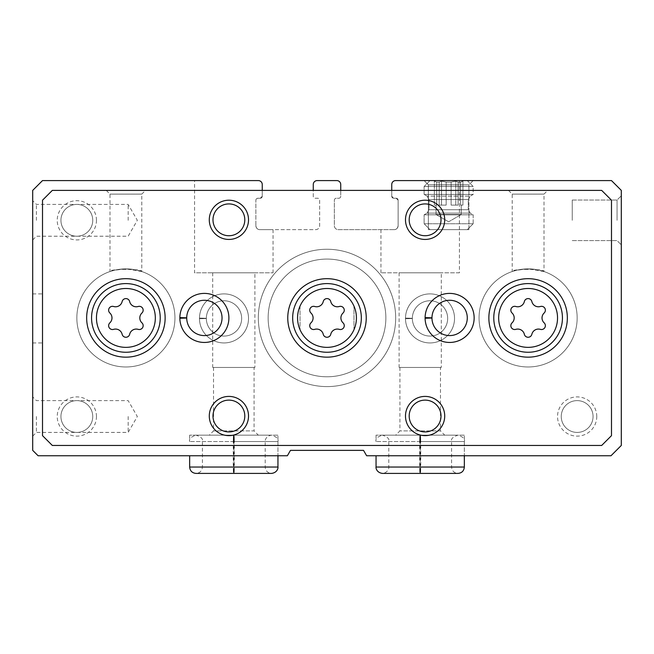 <?xml version="1.0" encoding="UTF-8"?>
<svg xmlns="http://www.w3.org/2000/svg" width="654" height="654" viewBox="0 0 654 654"><rect width="100%" height="100%" fill="white"/><g stroke="black" fill="none" stroke-linecap="round" stroke-linejoin="round"><path stroke-width="0.49" stroke-dasharray="3.27 2.45" d="M255.877 225.712A3.924 3.924 0 0 0 259.802 229.636C257.66 229.628 256.352 228.32 255.877 225.712A3.924 3.924 0 0 0 259.802 229.636L273.045 229.636L259.802 229.636C257.66 229.628 256.352 228.32 255.877 225.712L255.877 200.206L255.877 225.712M257.839 198.244A1.962 1.962 0 0 0 255.877 200.206L257.839 198.244A1.962 1.962 0 0 0 255.877 200.206L257.839 198.244L260.292 198.244A1.962 1.962 0 0 0 262.254 196.282L260.292 198.244L262.254 196.282L262.254 184.51L262.254 196.282A1.962 1.962 0 0 1 260.292 198.244L257.839 198.244M262.254 184.51C261.813 181.91 260.505 180.602 258.33 180.586C260.496 180.594 261.804 181.902 262.254 184.51A3.924 3.924 0 0 0 258.33 180.586L194.565 180.586L194.565 272.8L273.045 272.8L194.565 272.8M391.746 184.51C392.187 181.91 393.495 180.602 395.67 180.586A3.924 3.924 0 0 0 391.746 184.51L391.746 196.282A1.962 1.962 0 0 0 393.708 198.244L391.746 196.282L393.708 198.244L396.161 198.244L398.123 200.206A1.962 1.962 0 0 0 396.161 198.244L393.708 198.244L396.161 198.244A1.962 1.962 0 0 1 398.123 200.206L396.161 198.244L393.708 198.244A1.962 1.962 0 0 1 391.746 196.282L391.746 184.51C392.196 181.902 393.504 180.594 395.67 180.586L611.49 180.586L621.3 190.396L621.3 445.456L611 455.756L366.632 455.756L363.518 450.361L290.482 450.361L287.368 455.756L38.096 455.756L32.7 450.361L32.7 190.396L42.51 180.586L258.33 180.586M398.123 200.206L398.123 225.712C397.648 228.32 396.34 229.628 394.198 229.636A3.924 3.924 0 0 0 398.123 225.712L398.123 200.206M340.734 190.396L340.734 196.282A1.962 1.962 0 0 1 338.772 198.244L336.32 198.244A1.962 1.962 0 0 0 334.358 200.206L334.358 225.712A3.924 3.924 0 0 0 338.281 229.636L394.198 229.636A3.924 3.924 0 0 0 398.123 225.712C397.648 228.32 396.34 229.628 394.198 229.636L338.281 229.636A3.924 3.924 0 0 1 334.358 225.712L334.358 200.206A1.962 1.962 0 0 1 336.32 198.244L338.772 198.244A1.962 1.962 0 0 0 340.734 196.282L340.734 184.51A3.924 3.924 0 0 0 336.81 180.586L317.19 180.586A3.924 3.924 0 0 0 313.266 184.51L313.266 196.282A1.962 1.962 0 0 0 315.228 198.244L317.68 198.244A1.962 1.962 0 0 1 319.642 200.206L319.642 225.712A3.924 3.924 0 0 1 315.719 229.636L259.802 229.636L315.719 229.636A3.924 3.924 0 0 0 319.642 225.712L319.642 200.206A1.962 1.962 0 0 0 317.68 198.244L315.228 198.244A1.962 1.962 0 0 1 313.266 196.282L313.266 190.396M424.119 180.586L473.169 180.586L424.119 180.586L473.169 180.586L424.119 180.586L428.37 184.837L468.918 184.837L428.37 184.837L468.918 184.837L428.37 184.837L424.119 180.586M32.7 318.416L32.7 293.891L32.7 318.416M32.7 220.316L32.7 200.696L32.7 220.316M32.7 416.516L32.7 396.896L32.7 416.516M420.514 435.155L457.964 435.155C463.089 436.872 465.215 438.998 464.34 441.532L376.05 441.532L419.655 441.532L419.655 467.038C419.803 475.262 419.95 475.262 420.097 467.038L420.097 441.532C419.95 433.308 419.803 433.308 419.655 441.532C419.803 433.308 419.95 433.308 420.097 441.532L420.293 441.532C420.44 433.308 420.587 433.308 420.735 441.532C420.587 433.308 420.44 433.308 420.293 441.532L420.293 467.038C420.44 475.262 420.587 475.262 420.735 467.038L420.735 441.532L464.34 441.532L464.34 455.756L376.05 455.756L464.34 455.756L464.34 435.155L376.05 435.155L464.34 435.155M234.124 435.155L271.573 435.155C276.699 436.872 278.825 438.998 277.95 441.532L189.66 441.532L233.265 441.532L233.265 467.038C233.413 475.262 233.56 475.262 233.707 467.038L233.707 441.532C233.56 433.308 233.413 433.308 233.265 441.532C233.413 433.308 233.56 433.308 233.707 441.532L233.903 441.532C234.05 433.308 234.197 433.308 234.345 441.532C234.197 433.308 234.05 433.308 233.903 441.532L233.903 467.038C234.05 475.262 234.197 475.262 234.345 467.038L234.345 441.532L277.95 441.532L277.95 455.756L189.66 455.756L277.95 455.756L277.95 435.155L189.66 435.155L277.95 435.155M621.3 220.316L621.3 195.791L621.3 220.316M454.53 318.416A24.525 24.525 0 0 0 417.743 297.178A24.525 24.525 0 0 0 417.743 339.655A24.525 24.525 0 0 0 454.53 318.416A24.525 24.525 0 0 0 417.743 297.178A24.525 24.525 0 0 0 417.743 339.655A24.525 24.525 0 0 0 454.53 318.416M248.52 318.416A24.525 24.525 0 0 0 211.732 297.178A24.525 24.525 0 0 0 211.732 339.655A24.525 24.525 0 0 0 248.52 318.416A24.525 24.525 0 0 0 211.732 297.178A24.525 24.525 0 0 0 211.732 339.655A24.525 24.525 0 0 0 248.52 318.416M596.775 416.516A19.62 19.62 0 0 0 567.345 399.529A19.62 19.62 0 0 0 567.345 433.504A19.62 19.62 0 0 0 596.775 416.516M96.465 220.316A19.62 19.62 0 0 0 67.035 203.329A19.62 19.62 0 0 0 67.035 237.304A19.62 19.62 0 0 0 96.465 220.316M96.465 416.516A19.62 19.62 0 0 0 67.035 399.529A19.62 19.62 0 0 0 67.035 433.504A19.62 19.62 0 0 0 96.465 416.516M174.945 317.926A49.05 49.05 0 0 0 101.37 275.448A49.05 49.05 0 0 0 101.37 360.403A49.05 49.05 0 0 0 174.945 317.926A49.05 49.05 0 0 0 101.37 275.448A49.05 49.05 0 0 0 101.37 360.403A49.05 49.05 0 0 0 174.945 317.926A49.05 49.05 0 0 0 101.37 275.448A49.05 49.05 0 0 0 101.37 360.403A49.05 49.05 0 0 0 174.945 317.926A49.05 49.05 0 0 0 101.37 275.448A49.05 49.05 0 0 0 101.37 360.403A49.05 49.05 0 0 0 174.945 317.926M577.155 317.926A49.05 49.05 0 0 0 503.58 275.448A49.05 49.05 0 0 0 503.58 360.403A49.05 49.05 0 0 0 577.155 317.926A49.05 49.05 0 0 0 503.58 275.448A49.05 49.05 0 0 0 503.58 360.403A49.05 49.05 0 0 0 577.155 317.926A49.05 49.05 0 0 0 503.58 275.448A49.05 49.05 0 0 0 503.58 360.403A49.05 49.05 0 0 0 577.155 317.926A49.05 49.05 0 0 0 503.58 275.448A49.05 49.05 0 0 0 503.58 360.403A49.05 49.05 0 0 0 577.155 317.926M395.67 317.926A68.67 68.67 0 0 0 292.665 258.453A68.67 68.67 0 0 0 292.665 377.399A68.67 68.67 0 0 0 395.67 317.926A68.67 68.67 0 0 0 292.665 258.453A68.67 68.67 0 0 0 292.665 377.399A68.67 68.67 0 0 0 395.67 317.926M428.37 229.636L468.918 229.636L428.37 229.636L428.37 184.837L428.37 229.636L468.918 229.636L428.37 229.636M572.25 220.316L572.25 200.042L572.25 220.316M617.049 220.316L617.049 200.042L617.049 220.316M459.435 272.8L380.955 272.8L459.435 272.8L459.435 180.586M441.286 272.8L399.103 272.8L441.286 272.8L441.286 367.466L399.103 367.466L441.286 367.466M440.469 367.466L399.921 367.466L440.469 367.466L440.469 430.904L399.921 430.904L440.469 430.904L444.72 435.155L395.67 435.155L444.72 435.155M273.045 229.636L273.045 272.8M254.897 272.8L212.713 272.8L254.897 272.8L254.897 367.466L212.713 367.466L254.897 367.466M254.079 367.466L213.531 367.466L254.079 367.466L254.079 430.904L213.531 430.904L254.079 430.904L258.33 435.155L209.28 435.155L258.33 435.155M36.42 416.516L36.42 432.417L36.42 416.516M128.159 416.516L128.159 432.417L128.159 416.516M36.42 220.316L36.42 204.416L36.42 220.316M128.159 220.316L128.159 204.416L128.159 220.316M92.745 416.516A15.9 15.9 0 0 0 68.891 402.741A15.9 15.9 0 0 0 68.891 430.291A15.9 15.9 0 0 0 92.745 416.516A15.9 15.9 0 0 0 76.845 400.616A15.9 15.9 0 0 0 60.945 416.516A15.9 15.9 0 0 0 76.845 432.417A15.9 15.9 0 0 0 92.745 416.516M92.745 220.316A15.9 15.9 0 0 0 68.891 206.541A15.9 15.9 0 0 0 68.891 234.091A15.9 15.9 0 0 0 92.745 220.316A15.9 15.9 0 0 0 76.845 204.416A15.9 15.9 0 0 0 60.945 220.316A15.9 15.9 0 0 0 76.845 236.217A15.9 15.9 0 0 0 92.745 220.316M593.055 416.516A15.9 15.9 0 0 0 569.201 402.741A15.9 15.9 0 0 0 569.201 430.291A15.9 15.9 0 0 0 593.055 416.516A15.9 15.9 0 0 0 577.155 400.616A15.9 15.9 0 0 0 561.255 416.516A15.9 15.9 0 0 0 577.155 432.417A15.9 15.9 0 0 0 593.055 416.516M385.86 317.926A58.86 58.86 0 0 0 297.57 266.955A58.86 58.86 0 0 0 297.57 368.897A58.86 58.86 0 0 0 385.86 317.926A58.86 58.86 0 0 0 297.57 266.955A58.86 58.86 0 0 0 297.57 368.897A58.86 58.86 0 0 0 385.86 317.926A58.86 58.86 0 0 0 297.57 266.955A58.86 58.86 0 0 0 297.57 368.897A58.86 58.86 0 0 0 385.86 317.926A58.86 58.86 0 0 0 297.57 266.955A58.86 58.86 0 0 0 297.57 368.897A58.86 58.86 0 0 0 385.86 317.926M356.43 317.926A29.43 29.43 0 0 0 312.285 292.436A29.43 29.43 0 0 0 312.285 343.415A29.43 29.43 0 0 0 356.43 317.926A29.43 29.43 0 0 0 312.285 292.436A29.43 29.43 0 0 0 312.285 343.415A29.43 29.43 0 0 0 356.43 317.926A29.43 29.43 0 0 0 312.285 292.436A29.43 29.43 0 0 0 312.285 343.415A29.43 29.43 0 0 0 353.978 306.162A29.43 29.43 0 0 0 300.022 306.162L300.022 329.69A29.43 29.43 0 0 0 353.978 329.69L353.978 306.162L353.978 329.69A29.43 29.43 0 0 0 356.43 317.926M42.51 318.416L42.51 293.891L42.51 318.416M228.9 317.926A24.525 24.525 0 0 0 204.547 293.401A24.525 24.525 0 0 0 179.85 317.591A24.525 24.525 0 0 1 216.736 296.744A24.525 24.525 0 0 1 216.736 339.107A24.525 24.525 0 0 1 179.85 318.261A24.525 24.525 0 0 0 204.547 342.451A24.525 24.525 0 0 0 228.9 317.926A24.525 24.525 0 0 0 192.113 296.687A24.525 24.525 0 0 0 192.113 339.164A24.525 24.525 0 0 0 228.9 317.926M474.15 317.926A24.525 24.525 0 0 0 449.797 293.401A24.525 24.525 0 0 0 425.1 317.591A24.525 24.525 0 0 1 461.986 296.744A24.525 24.525 0 0 1 461.986 339.107A24.525 24.525 0 0 1 425.1 318.261A24.525 24.525 0 0 0 449.797 342.451A24.525 24.525 0 0 0 474.15 317.926A24.525 24.525 0 0 0 437.363 296.687A24.525 24.525 0 0 0 437.363 339.164A24.525 24.525 0 0 0 474.15 317.926M544.005 271.524L528.113 268.876L516.856 270.184L512.205 271.524C511.248 268.639 544.962 268.639 544.005 271.524L544.005 194.115L512.205 194.115L544.005 194.115L547.725 190.396L508.485 190.396L547.725 190.396M141.795 271.524L125.903 268.876L114.646 270.184L109.995 271.524C109.038 268.639 142.752 268.639 141.795 271.524L141.795 194.115L109.995 194.115L141.795 194.115L145.515 190.396L106.275 190.396L145.515 190.396M42.51 200.206L42.51 435.646L52.32 445.456L601.68 445.456L611.49 435.646L611.49 200.206L601.68 190.396L52.32 190.396L42.51 200.206M444.72 219.826A19.62 19.62 0 0 0 415.29 202.838A19.62 19.62 0 0 0 415.29 236.813A19.62 19.62 0 0 0 444.72 219.826M248.52 219.826A19.62 19.62 0 0 0 219.09 202.838A19.62 19.62 0 0 0 219.09 236.813A19.62 19.62 0 0 0 248.52 219.826M444.72 416.026A19.62 19.62 0 0 0 415.29 399.038A19.62 19.62 0 0 0 415.29 433.013A19.62 19.62 0 0 0 444.72 416.026M248.52 416.026A19.62 19.62 0 0 0 219.09 399.038A19.62 19.62 0 0 0 219.09 433.013A19.62 19.62 0 0 0 248.52 416.026M441 219.826A15.9 15.9 0 0 0 417.146 206.051A15.9 15.9 0 0 0 417.146 233.601A15.9 15.9 0 0 0 441 219.826M244.8 219.826A15.9 15.9 0 0 0 220.946 206.051A15.9 15.9 0 0 0 220.946 233.601A15.9 15.9 0 0 0 244.8 219.826M441 416.026A15.9 15.9 0 0 0 417.146 402.251A15.9 15.9 0 0 0 417.146 429.801A15.9 15.9 0 0 0 441 416.026M244.8 416.026A15.9 15.9 0 0 0 220.946 402.251A15.9 15.9 0 0 0 220.946 429.801A15.9 15.9 0 0 0 244.8 416.026M300.022 306.162A29.43 29.43 0 0 0 300.022 329.69L300.022 306.162M165.135 317.926A39.24 39.24 0 0 0 106.275 283.942A39.24 39.24 0 0 0 106.275 351.909A39.24 39.24 0 0 0 165.135 317.926A39.24 39.24 0 0 0 106.275 283.942A39.24 39.24 0 0 0 106.275 351.909A39.24 39.24 0 0 0 165.135 317.926M567.345 317.926A39.24 39.24 0 0 0 508.485 283.942A39.24 39.24 0 0 0 508.485 351.909A39.24 39.24 0 0 0 567.345 317.926A39.24 39.24 0 0 0 508.485 283.942A39.24 39.24 0 0 0 508.485 351.909A39.24 39.24 0 0 0 567.345 317.926M366.24 317.926A39.24 39.24 0 0 0 307.38 283.942A39.24 39.24 0 0 0 307.38 351.909A39.24 39.24 0 0 0 366.24 317.926M310.969 322.839A6.761 6.761 0 0 0 310.969 313.013A3.859 3.859 0 0 1 314.729 306.497A6.761 6.761 0 0 0 323.239 301.584A3.859 3.859 0 0 1 330.761 301.584A6.761 6.761 0 0 0 339.271 306.497A3.859 3.859 0 0 1 343.031 313.013A6.761 6.761 0 0 0 343.031 322.839A3.859 3.859 0 0 1 339.271 329.354A6.761 6.761 0 0 0 330.761 334.268A3.859 3.859 0 0 1 323.239 334.268A6.761 6.761 0 0 0 314.729 329.354A3.859 3.859 0 0 1 310.969 322.839M562.44 317.926A34.335 34.335 0 0 0 510.938 288.193A34.335 34.335 0 0 0 510.938 347.658A34.335 34.335 0 0 0 562.44 317.926M160.23 317.926A34.335 34.335 0 0 0 108.728 288.193A34.335 34.335 0 0 0 108.728 347.658A34.335 34.335 0 0 0 160.23 317.926M512.074 322.839A6.761 6.761 0 0 0 512.074 313.013A3.859 3.859 0 0 1 515.834 306.497A6.761 6.761 0 0 0 524.345 301.584A3.859 3.859 0 0 1 531.865 301.584A6.761 6.761 0 0 0 540.376 306.497A3.859 3.859 0 0 1 544.136 313.013A6.761 6.761 0 0 0 544.136 322.839A3.859 3.859 0 0 1 540.376 329.354A6.761 6.761 0 0 0 531.865 334.268A3.859 3.859 0 0 1 524.345 334.268A6.761 6.761 0 0 0 515.834 329.354A3.859 3.859 0 0 1 512.074 322.839M109.864 322.839A6.761 6.761 0 0 0 109.864 313.013A3.859 3.859 0 0 1 113.624 306.497A6.761 6.761 0 0 0 122.135 301.584A3.859 3.859 0 0 1 129.655 301.584A6.761 6.761 0 0 0 138.166 306.497A3.859 3.859 0 0 1 141.926 313.013A6.761 6.761 0 0 0 141.926 322.839A3.859 3.859 0 0 1 138.166 329.354A6.761 6.761 0 0 0 129.655 334.268A3.859 3.859 0 0 1 122.135 334.268A6.761 6.761 0 0 0 113.624 329.354A3.859 3.859 0 0 1 109.864 322.839M431.967 318.024A17.658 17.658 0 0 0 458.479 333.205A17.658 17.658 0 0 0 458.479 302.647A17.658 17.658 0 0 0 431.967 317.828L425.1 317.591A24.525 24.525 0 0 1 461.986 296.744A24.525 24.525 0 0 1 461.986 339.107A24.525 24.525 0 0 1 425.1 318.261M186.717 318.024A17.658 17.658 0 0 0 213.229 333.205A17.658 17.658 0 0 0 213.229 302.647A17.658 17.658 0 0 0 186.717 317.828L179.85 317.591A24.525 24.525 0 0 1 216.736 296.744A24.525 24.525 0 0 1 216.736 339.107A24.525 24.525 0 0 1 179.85 318.261M467.283 180.586L430.005 180.586L467.283 180.586L473.169 186.472L424.119 186.472L473.169 186.472L473.169 194.434L424.119 194.434L473.169 194.434L424.119 194.434L473.169 194.434L470.226 196.126L473.169 194.434L473.169 186.472L424.119 186.472L473.169 186.472L467.283 180.586L430.005 180.586L467.283 180.586M463.849 180.586L433.439 180.586L463.849 180.586L433.439 180.586L463.849 180.586L460.588 182.09L458.111 182.09L460.588 182.09L463.849 180.586M468.264 199.527L470.226 196.126L427.062 196.126L470.226 196.126L427.062 196.126L470.226 196.126L468.264 199.527L468.264 209.713L429.024 209.713L468.264 209.713L429.024 209.713L468.264 209.713L470.226 213.114L473.169 214.806L424.119 214.806L473.169 214.806L473.169 223.75L424.119 223.75L473.169 223.75L424.119 223.75L473.169 223.75L467.283 229.636L430.005 229.636L467.283 229.636L430.005 229.636L467.283 229.636L473.169 223.75L473.169 214.806L424.119 214.806L473.169 214.806L470.226 213.114L468.264 209.713L468.264 199.527L429.024 199.527L468.264 199.527M458.111 182.09L455.781 181.125L451.121 182.09L446.167 182.09L451.121 182.09L455.781 181.125L458.111 182.09L458.111 205.111L451.121 205.111L458.111 205.111L451.121 205.111L455.781 205.111L455.781 181.125L451.121 182.09L451.121 205.111L458.111 205.111L451.121 205.111L458.111 205.111L455.781 205.111L455.781 181.125L458.111 182.09L458.111 205.111L458.111 182.09L460.588 182.09L460.588 205.111L461.25 205.111L461.25 214.512L436.038 214.512L461.25 214.512L436.038 214.512L461.25 214.512L461.25 205.111L460.588 205.111L462.918 205.111L460.588 205.111L462.918 205.111L462.918 181.125L460.588 182.09L460.588 205.111L460.588 182.09L458.111 182.09L455.781 181.125L451.121 182.09L451.121 205.111L451.121 182.09L446.167 182.09L441.507 181.125L439.177 182.09L436.7 182.09L439.177 182.09L441.507 181.125L446.167 182.09L446.167 205.111L439.177 205.111L446.167 205.111L439.177 205.111L441.507 205.111L441.507 181.125L439.177 182.09L439.177 205.111L446.167 205.111L439.177 205.111L446.167 205.111L441.507 205.111L441.507 181.125L446.167 182.09L446.167 205.111L446.167 182.09L451.121 182.09L451.121 205.111L455.781 205.111L455.781 181.125L455.781 205.111L458.111 205.111L458.111 182.09M436.7 182.09L434.37 181.125L436.7 182.09L436.7 205.111L434.37 205.111L436.7 205.111L434.37 205.111L434.37 181.125L436.7 182.09L436.7 205.111L436.7 182.09L439.177 182.09L439.177 205.111L439.177 182.09L436.7 182.09L433.439 180.586L434.37 181.125L434.37 205.111L436.7 205.111L436.7 182.09M448.644 221.788L436.038 214.512L448.644 221.788L461.25 214.512L448.644 221.788M446.167 182.09L441.507 181.125L439.177 182.09L439.177 205.111L441.507 205.111L441.507 181.125L441.507 205.111L446.167 205.111L446.167 182.09M460.588 182.09L462.918 181.125L462.918 205.111L460.588 205.111L460.588 182.09M376.05 467.038L419.655 467.038C419.803 475.262 419.95 475.262 420.097 467.038L388.803 467.038C389.105 467.381 388.615 472.564 382.427 473.414M376.05 435.155L376.05 441.532C375.175 438.998 377.301 436.872 382.427 435.155L457.964 435.155C452.838 436.872 450.712 438.998 451.587 441.532L451.587 467.038L420.293 467.038C420.44 475.262 420.587 475.262 420.735 467.038L464.34 467.038M189.66 467.038L233.265 467.038C233.413 475.262 233.56 475.262 233.707 467.038L202.413 467.038C202.037 470.913 199.911 473.038 196.037 473.414L233.486 473.414M189.66 435.155L189.66 441.532C188.785 438.998 190.911 436.872 196.037 435.155L271.573 435.155C265.385 436.005 264.895 441.188 265.197 441.532L265.197 467.038L233.903 467.038C234.05 475.262 234.197 475.262 234.345 467.038L277.95 467.038M199.47 318.081A24.525 24.525 0 0 1 236.356 297.235A24.525 24.525 0 0 1 236.356 339.598A24.525 24.525 0 0 1 199.47 318.751L206.337 318.514L199.47 318.751A24.525 24.525 0 0 0 236.356 339.598A24.525 24.525 0 0 0 236.356 297.235A24.525 24.525 0 0 0 199.47 318.081L206.337 318.318A17.658 17.658 0 0 1 232.849 303.137A17.658 17.658 0 0 1 232.849 333.695A17.658 17.658 0 0 1 206.337 318.514A17.658 17.658 0 0 0 232.849 333.695A17.658 17.658 0 0 0 232.849 303.137A17.658 17.658 0 0 0 206.337 318.318L199.47 318.081A24.525 24.525 0 0 1 236.356 297.235A24.525 24.525 0 0 1 236.356 339.598A24.525 24.525 0 0 1 199.47 318.751A24.525 24.525 0 0 0 236.356 339.598A24.525 24.525 0 0 0 236.356 297.235A24.525 24.525 0 0 0 199.47 318.081M405.48 318.081A24.525 24.525 0 0 1 442.366 297.235A24.525 24.525 0 0 1 442.366 339.598A24.525 24.525 0 0 1 405.48 318.751L412.347 318.514L405.48 318.751A24.525 24.525 0 0 0 442.366 339.598A24.525 24.525 0 0 0 442.366 297.235A24.525 24.525 0 0 0 405.48 318.081L412.347 318.318A17.658 17.658 0 0 1 438.859 303.137A17.658 17.658 0 0 1 438.859 333.695A17.658 17.658 0 0 1 412.347 318.514A17.658 17.658 0 0 0 438.859 333.695A17.658 17.658 0 0 0 438.859 303.137A17.658 17.658 0 0 0 412.347 318.318L405.48 318.081A24.525 24.525 0 0 1 442.366 297.235A24.525 24.525 0 0 1 442.366 339.598A24.525 24.525 0 0 1 405.48 318.751A24.525 24.525 0 0 0 442.366 339.598A24.525 24.525 0 0 0 442.366 297.235A24.525 24.525 0 0 0 405.48 318.081M470.226 213.114L427.062 213.114L470.226 213.114M420.514 473.414L457.964 473.414C454.089 473.038 451.963 470.913 451.587 467.038L388.803 467.038L388.803 441.532C389.678 438.998 387.552 436.872 382.427 435.155L419.876 435.155M234.124 473.414L271.573 473.414C267.699 473.038 265.573 470.913 265.197 467.038L202.413 467.038L202.413 441.532C203.288 438.998 201.162 436.872 196.037 435.155L233.486 435.155M206.337 318.318A17.658 17.658 0 0 1 232.849 303.137A17.658 17.658 0 0 1 232.849 333.695A17.658 17.658 0 0 1 206.337 318.514M412.347 318.318A17.658 17.658 0 0 1 438.859 303.137A17.658 17.658 0 0 1 438.859 333.695A17.658 17.658 0 0 1 412.347 318.514M468.918 229.636L468.918 184.837L473.169 180.586L468.918 184.837L468.918 229.636M572.25 240.59L617.049 240.59L621.3 244.841L617.049 240.59L572.25 240.59M572.25 200.042L617.049 200.042L621.3 195.791L617.049 200.042L572.25 200.042M380.955 229.636L380.955 272.8M399.103 272.8L399.103 367.466M399.921 367.466L399.921 430.904L395.67 435.155M212.713 272.8L212.713 367.466M213.531 367.466L213.531 430.904L209.28 435.155M32.7 436.136L36.42 432.417L128.159 432.417L137.34 416.516L128.159 400.616L36.42 400.616L32.7 396.896M32.7 239.936L36.42 236.217L128.159 236.217L137.34 220.316L128.159 204.416L36.42 204.416L32.7 200.696M32.7 342.941L42.51 342.941M32.7 293.891L42.51 293.891M508.485 190.396L512.205 194.115L512.205 271.524M106.275 190.396L109.995 194.115L109.995 271.524M430.005 180.586L424.119 186.472L424.119 194.434L427.062 196.126L424.119 194.434L424.119 186.472L430.005 180.586M429.024 199.527L427.062 196.126L429.024 199.527L429.024 209.713L427.062 213.114L424.119 214.806L424.119 223.75L430.005 229.636L424.119 223.75L424.119 214.806L427.062 213.114L429.024 209.713L429.024 199.527M436.038 205.111L436.038 214.512L436.038 205.111"/><path stroke-width="0.98" d="M262.254 190.396L262.254 184.51L262.254 190.396M262.254 184.51A3.924 3.924 0 0 0 258.33 180.586L42.51 180.586L32.7 190.396L32.7 450.361L38.096 455.756L287.368 455.756L290.482 450.361L363.518 450.361L366.632 455.756L611 455.756L621.3 445.456L621.3 190.396L611.49 180.586L395.67 180.586A3.924 3.924 0 0 0 391.746 184.51L391.746 190.396L391.746 184.51M194.565 180.586L258.33 180.586M340.734 190.396L340.734 184.51A3.924 3.924 0 0 0 336.81 180.586L317.19 180.586A3.924 3.924 0 0 0 313.266 184.51L313.266 190.396M165.135 317.926A39.24 39.24 0 0 0 106.275 283.942A39.24 39.24 0 0 0 106.275 351.909A39.24 39.24 0 0 0 165.135 317.926M567.345 317.926A39.24 39.24 0 0 0 508.485 283.942A39.24 39.24 0 0 0 508.485 351.909A39.24 39.24 0 0 0 567.345 317.926M366.24 317.926A39.24 39.24 0 0 0 307.38 283.942A39.24 39.24 0 0 0 307.38 351.909A39.24 39.24 0 0 0 366.24 317.926M179.85 317.591A24.525 24.525 0 0 0 179.85 318.261L186.717 318.024A17.658 17.658 0 0 0 213.229 333.205A17.658 17.658 0 0 0 213.229 302.647A17.658 17.658 0 0 0 186.717 317.828L179.85 317.591A24.525 24.525 0 0 1 216.736 296.744A24.525 24.525 0 0 1 216.736 339.107A24.525 24.525 0 0 1 179.85 318.261A24.525 24.525 0 0 0 216.736 339.107A24.525 24.525 0 0 0 216.736 296.744A24.525 24.525 0 0 0 179.85 317.591M425.1 317.591A24.525 24.525 0 0 0 425.1 318.261L431.967 318.024A17.658 17.658 0 0 0 458.479 333.205A17.658 17.658 0 0 0 458.479 302.647A17.658 17.658 0 0 0 431.967 317.828L425.1 317.591A24.525 24.525 0 0 1 461.986 296.744A24.525 24.525 0 0 1 461.986 339.107A24.525 24.525 0 0 1 425.1 318.261A24.525 24.525 0 0 0 461.986 339.107A24.525 24.525 0 0 0 461.986 296.744A24.525 24.525 0 0 0 425.1 317.591M248.52 416.026A19.62 19.62 0 0 0 219.09 399.038A19.62 19.62 0 0 0 219.09 433.013A19.62 19.62 0 0 0 248.52 416.026M444.72 416.026A19.62 19.62 0 0 0 415.29 399.038A19.62 19.62 0 0 0 415.29 433.013A19.62 19.62 0 0 0 444.72 416.026M248.52 219.826A19.62 19.62 0 0 0 219.09 202.838A19.62 19.62 0 0 0 219.09 236.813A19.62 19.62 0 0 0 248.52 219.826M444.72 219.826A19.62 19.62 0 0 0 415.29 202.838A19.62 19.62 0 0 0 415.29 236.813A19.62 19.62 0 0 0 444.72 219.826M42.51 200.206L42.51 435.646L52.32 445.456L601.68 445.456L611.49 435.646L611.49 200.206L601.68 190.396L52.32 190.396L42.51 200.206M441 219.826A15.9 15.9 0 0 0 417.146 206.051A15.9 15.9 0 0 0 417.146 233.601A15.9 15.9 0 0 0 441 219.826M244.8 219.826A15.9 15.9 0 0 0 220.946 206.051A15.9 15.9 0 0 0 220.946 233.601A15.9 15.9 0 0 0 244.8 219.826M441 416.026A15.9 15.9 0 0 0 417.146 402.251A15.9 15.9 0 0 0 417.146 429.801A15.9 15.9 0 0 0 441 416.026M244.8 416.026A15.9 15.9 0 0 0 220.946 402.251A15.9 15.9 0 0 0 220.946 429.801A15.9 15.9 0 0 0 244.8 416.026M314.729 306.497A3.859 3.859 0 0 0 310.969 313.013A6.761 6.761 0 0 1 310.969 322.839A3.859 3.859 0 0 0 314.729 329.354A6.761 6.761 0 0 1 323.239 334.268A3.859 3.859 0 0 0 330.761 334.268A6.761 6.761 0 0 1 339.271 329.354A3.859 3.859 0 0 0 343.031 322.839A6.761 6.761 0 0 1 343.031 313.013A3.859 3.859 0 0 0 339.271 306.497A6.761 6.761 0 0 1 330.761 301.584A3.859 3.859 0 0 0 323.239 301.584A6.761 6.761 0 0 1 314.729 306.497M361.335 317.926A34.335 34.335 0 0 0 309.832 288.193A34.335 34.335 0 0 0 309.832 347.658A34.335 34.335 0 0 0 361.335 317.926A34.335 34.335 0 0 0 309.832 288.193A34.335 34.335 0 0 0 309.832 347.658A34.335 34.335 0 0 0 361.335 317.926M515.834 306.497A3.859 3.859 0 0 0 512.074 313.013A6.761 6.761 0 0 1 512.074 322.839A3.859 3.859 0 0 0 515.834 329.354A6.761 6.761 0 0 1 524.345 334.268A3.859 3.859 0 0 0 531.865 334.268A6.761 6.761 0 0 1 540.376 329.354A3.859 3.859 0 0 0 544.136 322.839A6.761 6.761 0 0 1 544.136 313.013A3.859 3.859 0 0 0 540.376 306.497A6.761 6.761 0 0 1 531.865 301.584A3.859 3.859 0 0 0 524.345 301.584A6.761 6.761 0 0 1 515.834 306.497M562.44 317.926A34.335 34.335 0 0 0 510.938 288.193A34.335 34.335 0 0 0 510.938 347.658A34.335 34.335 0 0 0 562.44 317.926M113.624 306.497A3.859 3.859 0 0 0 109.864 313.013A6.761 6.761 0 0 1 109.864 322.839A3.859 3.859 0 0 0 113.624 329.354A6.761 6.761 0 0 1 122.135 334.268A3.859 3.859 0 0 0 129.655 334.268A6.761 6.761 0 0 1 138.166 329.354A3.859 3.859 0 0 0 141.926 322.839A6.761 6.761 0 0 1 141.926 313.013A3.859 3.859 0 0 0 138.166 306.497A6.761 6.761 0 0 1 129.655 301.584A3.859 3.859 0 0 0 122.135 301.584A6.761 6.761 0 0 1 113.624 306.497M160.23 317.926A34.335 34.335 0 0 0 108.728 288.193A34.335 34.335 0 0 0 108.728 347.658A34.335 34.335 0 0 0 160.23 317.926M431.967 317.828A17.658 17.658 0 0 1 458.479 302.647A17.658 17.658 0 0 1 458.479 333.205A17.658 17.658 0 0 1 431.967 318.024L425.1 318.261M186.717 317.828A17.658 17.658 0 0 1 213.229 302.647A17.658 17.658 0 0 1 213.229 333.205A17.658 17.658 0 0 1 186.717 318.024L179.85 318.261M356.43 317.926A29.43 29.43 0 0 0 312.285 292.436A29.43 29.43 0 0 0 312.285 343.415A29.43 29.43 0 0 0 356.43 317.926M557.535 317.926A29.43 29.43 0 0 0 513.39 292.436A29.43 29.43 0 0 0 513.39 343.415A29.43 29.43 0 0 0 557.535 317.926M155.325 317.926A29.43 29.43 0 0 0 111.18 292.436A29.43 29.43 0 0 0 111.18 343.415A29.43 29.43 0 0 0 155.325 317.926M464.34 467.038L376.05 467.038C375.748 467.381 376.238 472.564 382.427 473.414L457.964 473.414C461.838 473.038 463.964 470.913 464.34 467.038L464.34 455.756M277.95 467.038L189.66 467.038C190.036 470.913 192.162 473.038 196.037 473.414L271.573 473.414C277.762 472.564 278.252 467.381 277.95 467.038L277.95 455.756M376.05 455.756L376.05 467.038M419.876 473.414L382.427 473.414M189.66 455.756L189.66 467.038"/></g></svg>
